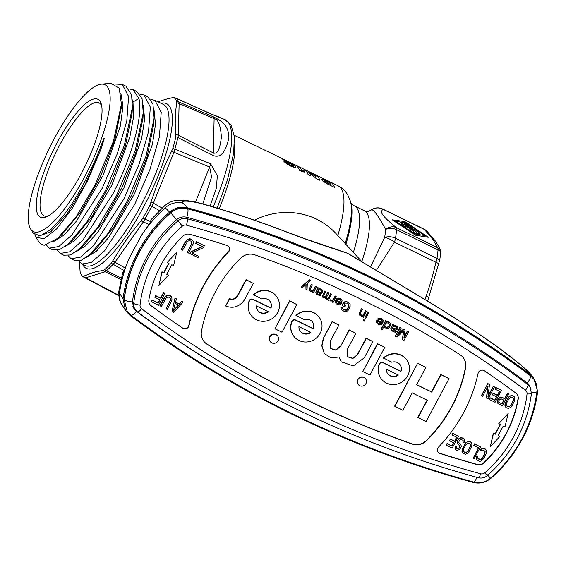 <?xml version="1.0" encoding="UTF-8"?>
<svg xmlns="http://www.w3.org/2000/svg" width="566" height="566" viewBox="0 0 566 566"><rect width="100%" height="100%" fill="white"/><g stroke="black" fill="none" stroke-linecap="round" stroke-linejoin="round"><path stroke-width="0.85" d="M427.613 301.147L439.69 260.197A95.046 25.788 -64 0 0 440.723 251.7L440.631 249.939L435.728 241.47L427.167 231.437L424.373 229.435L433.018 239.538L437.688 247.731A10.924 2.964 116 0 1 438.027 249.882A95.597 25.944 116 0 1 436.987 258.429A10.924 2.964 116 0 1 435.905 262.398C433.061 274.708 429.813 285.929 426.148 296.06L424.882 299.513M440.723 251.7A10.924 8.688 -175.8 0 0 438.027 249.882L396.547 229.69A10.924 2.964 -64 0 0 396.207 227.539C381.909 215.667 379.729 212.575 382.892 209.243A10.924 2.964 -64 0 0 382.559 208.96A10.924 10.924 0 0 0 373.355 208.79L368.282 211.564M438.961 263.706L394.424 242.206A10.924 2.964 -64 0 0 395.507 238.236A95.597 25.944 -64 0 0 396.547 229.69A10.924 8.688 4.2 0 0 385.63 229.393C378.173 215.582 373.447 209.095 371.459 209.922A10.924 10.818 16.2 0 1 382.892 209.243L424.373 229.435A10.924 2.964 116 0 0 424.04 229.152L382.559 208.96M370.546 266.919L384.647 237.451A10.924 4.514 34.7 0 1 394.424 242.206L376.348 270.406M406.147 222.311L404.655 221.582L392.231 219.799L415.529 235.201L428.292 237.295L406.147 222.311L405.801 222.947M439.69 260.197A10.924 7.797 -170.7 0 0 436.987 258.429L395.507 238.236A10.924 7.797 9.3 0 0 384.647 237.451A90.136 24.458 -64 0 0 385.63 229.393A10.924 9.36 -48.5 0 1 396.207 227.539L437.688 247.731L440.631 249.939M424.111 236.63L424.698 235.548L414.574 233.892L414.206 234.579M424.698 235.548L407.103 223.62L405.61 222.891L395.584 221.221L414.574 233.892M404.577 227.093L404.98 226.35L406.133 226.725L414.637 230.864L417.036 232.902L419.901 234.366L417.333 230.786L414.468 229.322L415.203 230.433L414.05 230.058L405.546 225.919L405.298 226.379M404.98 226.35L405.716 227.461L402.851 225.997L400.282 222.417L403.148 223.881L405.546 225.919M410.661 231.36L410.937 230.843L409.02 230.228L410.76 231.402L415.486 233.708L416.64 234.076L414.899 232.902L414.68 233.312M410.937 230.843L409.43 228.692L412.289 230.157L414.899 232.902M411.135 226.471L403.544 222.707L408.808 225.82L404.52 224.044L409.784 227.157L405.504 225.388L407.237 226.57L413.116 229.244L411.135 226.471L410.286 228.056M321.608 179.097L321.693 179.472A92.866 25.201 116 0 1 321.778 179.627C322.719 180.986 324.919 182.592 328.386 184.438L334.534 187.431A92.866 25.201 116 0 0 330.565 182.167L330.12 183.002A92.866 25.201 116 0 1 331.259 184.976L330.891 185.655M321.693 179.472C321.339 178.601 322.839 178.983 326.186 180.625L329.497 182.238L329.306 182.599M330.565 182.167L327.728 180.787A92.866 25.201 116 0 1 329.497 182.238M316.104 176.861A92.866 25.201 116 0 0 313.069 173.656L315.906 175.036A92.866 25.201 116 0 1 319.882 180.299L316.097 178.46L308.123 171.533A92.866 25.201 116 0 1 310.897 175.927L308.06 174.547A92.866 25.201 116 0 0 304.091 169.284L308.265 171.314L316.104 176.861L315.559 177.865M301.749 170.288L304.062 170.741A92.866 25.201 116 0 1 304.784 172.085L302.385 171.781L299.548 170.401A92.866 25.201 116 0 0 295.579 165.138L298.416 166.524A92.866 25.201 116 0 1 301.749 170.288L301.246 171.229M292.898 165.505A92.866 25.201 116 0 0 292.502 164.876L285.78 161.536L282.264 158.912L294.242 164.918A92.866 25.201 116 0 1 295.735 166.892C296.004 167.946 294.362 167.699 290.804 166.142L290.57 166.022C286.962 164.098 284.663 162.428 283.679 161.02L290.365 165.067C292.205 165.895 293.046 166.043 292.898 165.505L292.346 166.821M295.388 167.522L295.735 166.892L295.799 167.317M101.661 105.708A62.819 17.044 -64 0 0 99.05 102.863A62.819 17.044 -64 0 0 60.307 143.891A62.819 17.044 116 0 0 44.056 215.83A62.819 17.044 116 0 0 47.905 216.134M57.456 142.073A65.55 17.787 -64 0 0 46.171 216.941A65.55 17.787 -64 0 0 80.917 174.314A65.55 17.787 -64 0 0 101.229 103.84A65.55 17.787 -64 0 0 57.456 142.073M101.215 84.164A81.667 22.159 -64 0 1 83.803 178.283A81.667 22.159 116 0 1 30.677 229.067A81.667 22.159 116 0 1 54.569 138.104A81.667 22.159 -64 0 1 101.215 84.164L110.823 83.266L119.242 88.162L121.407 104.222L113.469 141.175L95.13 184.863L76.141 216.792L57.746 238.321L44.396 245.198L41.941 244.569M30.677 229.067L33.33 233.192L40.144 235.895L50.714 229.669L63.031 216.162C70.821 206.052 78.448 193.834 85.905 179.5C100.762 149.495 100.168 147.04 102.326 142.505L104.066 138.146C104.031 138.741 105.545 135.408 100.486 150.358L85.211 184.311L67.404 213.375L50.763 231.827L38.771 236.064M63.031 216.162L50.912 229.492M121.407 104.222L121.188 108.318L114.728 140.078L100.019 177.554L80.818 211.79L61.97 234.621L57.746 238.314M115.4 84.044L122.32 84.419L125.893 86.159L131.602 94.918L132.387 107.498L124.287 145.582L105.679 190.19L86.633 222.374L68.337 243.854L59.508 249.67L52.907 249.91L49.334 248.17M60.201 253.462L63.774 255.202L70.375 254.969L79.198 249.16L97.501 227.681L116.554 195.482L135.168 150.86L143.262 112.768L142.066 98.682L136.767 91.451L133.194 89.711L138.903 98.47C143.368 115.521 131.652 157.511 112.981 193.742L82.848 240.168L69.696 251.799L60.201 253.462L57.201 250.349M71.075 258.754L74.648 260.494L81.242 260.261L90.065 254.459L108.368 232.98L127.428 200.774L146.042 156.145L154.136 118.053L152.94 103.967L147.641 96.744L144.068 95.003L150.344 107.073L148.533 131.588L139.087 164.19L123.855 199.034L93.723 245.46L80.563 257.098L71.075 258.754L68.076 255.641M132.083 113.186L125.312 146.297L110.858 182.917L92.131 216.431L73.63 239.213L69.236 243.062M142.957 118.464L136.187 151.596L121.725 188.216L102.991 221.738L84.49 244.512L80.054 248.403M153.832 123.742L147.061 156.895L132.6 193.522L113.858 227.037L95.357 249.818L90.85 253.766M132.338 99.842L133.003 102.121L133.548 116.957L129.812 137.234L111.707 185.471L86.449 227.574L74.479 240.769L64.701 246.748M143.205 105.135L144.648 119.051L141.55 139.031L123.798 188.202L97.996 231.989L85.643 245.807L75.575 252.04M154.079 110.434L155.516 124.343L152.424 144.33L134.673 193.494L108.863 237.281L96.517 251.099L86.449 257.332M120.841 93.065L122.971 106.224L120.367 125.963L102.899 175.807L76.658 220.86L64.029 235.102L53.756 241.47M100.486 150.358L87.716 180.554L72.243 208.267L56.763 228.791L43.872 238.902L35.771 236.984L38.813 241.717A89.591 24.31 -64 0 0 41.849 244.526A89.591 24.31 -64 0 0 44.396 245.198M34.745 234.812L35.771 236.984M122.32 84.419L128.602 96.489L126.784 121.004L117.339 153.598L102.106 188.45L71.974 234.869L58.822 246.507L49.327 248.17L46.313 245.021M129.076 88.904L133.194 89.711M150.818 99.496L154.942 100.302L161.218 112.365L159.407 136.88L149.962 169.482L134.729 204.326L104.597 250.752L91.437 262.391L81.95 264.046L78.95 260.933M139.944 94.197L144.068 95.003M150.301 221.455L144.875 219.127A10.924 2.257 -150.6 0 1 142.986 218.143L130.725 233.694L121.478 246.847L111.318 263.176A100.592 27.295 -64 0 1 104.597 269.685L103.146 270.442L95.796 271.737L82.82 276.441A100.592 27.295 -64 0 1 80.195 272.826L79.403 261.711M83.669 276.477A10.924 10.188 72.8 0 0 85.678 277.807A10.924 3.509 117.9 0 1 84.716 277.708A10.924 10.924 0 0 1 82.834 276.449L82.82 276.441M142.986 218.143A100.592 27.295 -64 0 0 146.474 211.797A100.592 27.295 -64 0 0 149.863 205.316A10.924 0.736 27.1 0 0 151.766 206.265L159.463 210.602M157.942 101.76L165.449 99.383L173.026 97.508L174.116 97.663A100.592 27.295 -64 0 1 176.741 101.279L175.488 113.207L175.234 123.565L175.87 136.76A100.592 27.295 -64 0 1 172.871 148.384L163.765 167.982L157.023 184.679L149.863 205.316M173.026 97.508L174.116 97.663A10.924 10.492 -49.5 0 1 176.09 98.307L211.804 114.339L224.9 119.568L231.077 125.185L234.359 136.583L233.659 153.23L227.539 179.691L217.174 208.125M89.414 273.718L95.796 271.737M103.146 270.442A10.924 10.188 72.8 0 0 105.156 271.772A10.924 2.321 116.1 0 0 106.373 270.817A100.882 27.373 -64 0 0 113.115 264.287L124.152 270.583M111.318 263.176A10.924 7.938 43.3 0 0 113.115 264.287A10.924 3.113 119.5 0 0 114.99 262.235L143.311 221.964A10.924 5.37 35.1 0 1 141.189 220.747M121.478 246.847L130.725 233.694M151.136 202.196A10.924 2.597 22 0 1 153.372 203.201A10.924 2.632 119 0 1 151.766 206.265A100.882 27.373 -64 0 1 148.37 212.766A100.882 27.373 -64 0 1 144.875 219.127A10.924 2.49 113.5 0 1 143.311 221.964L148.865 224.384M157.023 184.679L163.765 167.982M171.71 151.285A10.924 2.597 22 0 1 173.946 152.282A10.924 2.936 112.3 0 0 174.837 149.176A100.882 27.373 -64 0 0 177.851 137.517L212.759 155.332C220.273 158.6 225.65 152.714 228.89 137.672C228.728 123.508 218.851 119.801 213.7 116.95L178.722 101.937A10.924 3.396 113.3 0 1 179.125 103.543A10.924 9.042 1.4 0 0 176.833 102.736M175.87 136.76A10.924 6.898 12.7 0 1 177.851 137.517A10.924 2.342 116.8 0 0 178.347 135.274L179.125 103.543L214.132 118.627A10.924 3.368 -66.6 0 0 213.7 116.95M175.234 123.565L175.488 113.207M211.804 114.339A10.924 2.441 114.2 0 0 211.606 114.191L175.927 98.201A10.924 2.413 114.1 0 1 176.09 98.307A100.882 27.373 -64 0 1 178.722 101.937A10.924 10.273 -25 0 0 176.741 101.279M210.036 205.996L216.382 188.379L217.323 175.679L210.587 163.723L174.837 149.176A10.924 5.667 16.1 0 0 172.871 148.384M121.301 278.076L106.373 270.817A10.924 8.858 48.9 0 1 104.597 269.685M118.775 295.572A10.924 3.474 117.8 0 1 118.315 295.445L118.789 295.693M202.826 203.923L211.599 176.96L209.646 167.02A10.924 2.922 -67.5 0 0 210.587 163.723M176.054 134.467A10.924 9.042 1.4 0 1 178.347 135.274L213.29 152.912A10.924 2.37 116.7 0 1 212.759 155.332M213.29 152.912C217.309 154.511 220.004 149.247 221.377 137.128C220.613 125.369 218.2 119.2 214.132 118.627L213.29 152.912M330.112 182.988L326.801 181.382C325.117 180.575 324.36 180.405 324.523 180.858A92.866 25.201 116 0 1 324.615 181.007L331.259 184.976M324.488 180.66L324.035 181.778M315.906 175.036L315.46 175.863M308.123 171.533L307.366 172.941M304.062 170.741L303.44 171.901M298.416 166.524L297.971 167.352M286.516 162.4L286.049 163.263M291.405 163.539C288.398 161.678 286.346 160.68 285.264 160.546C288.207 162.534 290.252 163.532 291.405 163.539L291.129 164.345M284.882 160.97L285.264 160.546M296.839 304.558L289.551 300.836L274.913 328.761L282.01 332.214L296.839 304.558L289.742 301.105L274.913 328.761M426.502 440.744A13.655 13.011 -36 0 1 412.168 444.105A1069.599 1018.913 -36 0 1 207.022 344.234A13.655 13.011 144 0 1 203.64 341.057A13.655 13.011 144 0 1 201.475 331.195A136.569 130.095 -36 0 1 240.592 258.238A13.655 13.011 -36 0 1 254.933 254.877A1069.599 1018.913 -36 0 1 460.08 354.748A13.655 13.011 144 0 1 463.455 357.924A13.655 13.011 144 0 1 465.62 367.787A136.569 130.095 -36 0 1 426.502 440.744L426.311 440.475A136.569 130.095 144 0 0 465.429 367.518A13.655 13.011 144 0 0 463.356 357.79M426.311 440.475A13.655 13.011 -36 0 1 411.97 443.836A1069.599 1018.913 144 0 1 206.823 343.965A13.655 13.011 144 0 1 203.541 340.923M427.068 400.127L417.814 417.397L426.042 421.578L449.057 378.661L440.822 374.48L431.49 391.884L416.633 384.654M431.49 391.884L416.562 384.788L425.894 367.384L417.658 363.202L394.651 406.119L402.879 410.3L412.211 392.896L427.337 400.261L418.005 417.666M384.767 347.361L377.48 343.64L362.841 371.572L369.938 375.017L384.767 347.361L377.671 343.909L362.841 371.572M347.283 356.615L352.767 358.214L357.634 354.599L352.88 358.504L347.382 356.757L347.234 349.54L355.929 333.324L349.307 330.105L340.619 346.314L335.85 350.22L330.353 348.458L330.219 341.256L338.907 325.04L332.292 321.821L323.596 338.029L321.969 345.989L324.382 353.524L330.94 357.896L339.069 356.99L341.199 361.801L353.29 365.919L364.249 357.825L372.944 341.609L366.329 338.39L357.634 354.599M355.929 333.324L349.116 329.837L340.619 346.314M330.254 348.316L335.737 349.93L340.421 346.045M338.907 325.04L332.093 321.552L323.596 338.029M324.283 353.382L321.771 345.72L323.405 337.76M341.107 361.667L338.97 357.019M372.944 341.609L366.131 338.121L357.436 354.33M225.714 306.015L229.35 298.593C232.591 299.775 235.258 298.869 237.366 295.877L237.557 296.145C235.456 299.138 232.782 300.044 229.548 298.862L225.714 306.015C233.369 308.845 239.68 306.708 244.654 299.598L253.342 283.382L246.252 279.929L237.557 296.145M253.342 283.382L246.061 279.661L237.366 295.877M277.637 335.971A4.641 4.422 144 0 0 270.385 335.723A4.641 4.422 144 0 0 270.138 341.432M365.565 378.774A4.641 4.422 144 0 0 358.313 378.527A4.641 4.422 144 0 0 358.066 384.236M399.978 364.61A7.648 7.287 144 0 1 400.763 371.211L382.956 362.544A2.731 2.604 144 0 0 379.17 364.087A15.841 15.091 144 0 0 380.89 378.3A15.841 15.091 144 0 0 380.989 378.435M406.607 359.792A15.841 15.091 144 0 0 406.508 359.658A15.841 15.091 144 0 0 383.387 357.945L391.821 362.226A7.648 7.287 -36 0 1 400.077 364.745A7.648 7.287 -36 0 1 400.954 371.48L383.147 362.813A2.731 2.604 144 0 0 379.369 364.355A15.841 15.091 144 0 0 381.088 378.569A15.841 15.091 144 0 0 402.773 381.449A15.841 15.091 144 0 0 406.706 359.926A15.841 15.091 144 0 0 383.585 358.214M312.524 322.04A7.648 7.287 144 0 1 313.309 328.641L295.502 319.967A2.731 2.604 144 0 0 291.716 321.509A15.841 15.091 144 0 0 293.436 335.723A15.841 15.091 144 0 0 293.535 335.857M319.153 317.215A15.841 15.091 144 0 0 319.054 317.08A15.841 15.091 144 0 0 295.933 315.368L304.366 319.649A7.648 7.287 -36 0 1 312.623 322.174A7.648 7.287 -36 0 1 313.5 328.903L295.693 320.236A2.731 2.604 144 0 0 291.915 321.778A15.841 15.091 144 0 0 293.634 335.992A15.841 15.091 144 0 0 315.319 338.871A15.841 15.091 144 0 0 319.252 317.349A15.841 15.091 144 0 0 296.131 315.637M269.975 301.324A7.648 7.287 144 0 1 270.76 307.925L252.952 299.258A2.731 2.604 144 0 0 249.167 300.794A15.841 15.091 144 0 0 250.887 315.014A15.841 15.091 144 0 0 250.986 315.142M276.604 296.506A15.841 15.091 144 0 0 276.505 296.372A15.841 15.091 144 0 0 253.384 294.66L261.817 298.933A7.648 7.287 -36 0 1 270.081 301.459A7.648 7.287 -36 0 1 270.958 308.194L253.151 299.527A2.731 2.604 144 0 0 249.365 301.062A15.841 15.091 144 0 0 251.085 315.283A15.841 15.091 144 0 0 272.777 318.163A15.841 15.091 144 0 0 276.703 296.641A15.841 15.091 144 0 0 253.582 294.928M401.117 328.266L399.858 327.473L395.252 336.062L397.042 337.103L403.82 330.728L402.362 339.692L403.961 340.47L408.56 331.888L407.499 331.372L403.876 338.128L405.015 330.162L403.6 329.469L397.495 335.022L401.117 328.266L400.056 327.742L395.45 336.331M403.537 330.997L402.362 339.692M408.56 331.888L407.301 331.103L403.997 337.265M405.015 330.162L403.402 329.2L397.962 334.152M393.851 324.721L392.769 324.021L390.773 328.577L391.347 330.643L395.167 332.277L396.285 331.435L392.698 330.615L391.835 329.73L392.146 328.733L395.259 330.013L396.709 329.801L397.749 328.697L397.474 326.716L394.813 325.422L393.71 325.811L393.851 324.721L392.96 324.29L390.965 328.846L391.347 330.643M396.285 331.435L395.202 330.735L393.568 330.862L391.898 329.822M397.474 326.716L395.606 325.408L393.802 325.33M386.755 321.269L385.672 320.575L381.074 329.157L382.156 329.858L384.208 326.023L384.604 327.367L386.281 328.407L388.644 328.181L389.585 327.254L390.582 324.976L390.031 323.094L387.547 321.884L386.168 322.365L386.755 321.269L385.87 320.844L381.265 329.426M384.038 326.341L384.604 327.367M390.031 323.094L388.156 321.778L386.493 321.771M382.835 319.825L381.243 318.417L379.001 318.014L377.607 318.948L378.689 319.649L379.885 319.075L381.222 319.5L382.135 320.922L381.802 322.372L377.02 320.045L376.623 320.773L376.553 322.578L377.338 323.83L380.097 324.941L381.378 324.636L382.885 323.073L383.175 320.448L381.442 318.686L380.097 318.262L378.371 318.573L377.798 319.217M368.855 312.552L367.773 311.859L364.829 317.972L365.721 318.403L368.855 312.552L367.964 312.128L364.829 317.972M364.737 320.229L363.655 319.528L363.365 320.71L364.249 321.141L364.737 320.229L363.853 319.797L363.365 320.71M362.601 316.083L362.332 316.578L363.414 317.278L366.351 311.166L365.466 310.734L363.216 314.937L361.936 315.234L360.521 314.547M361.129 315.071L360.294 313.918L362.275 309.178L361.391 308.746L359.099 313.854L360.224 315.722L361.738 316.231L363.018 315.934L362.53 316.847M349.611 303.418L347.029 301.756L345.14 301.529L343.47 302.562L341.998 305.3L344.857 306.864L345.444 305.767L343.845 304.989L345.104 303.065L346.64 303.121L348.847 304.43L349.024 306.588L347.559 309.326L346.342 310.345L343.208 309.517L342.26 308.364L342.38 307.727L341.312 307.211L341.001 308.208L341.836 309.998L344.22 311.385L346.109 311.618L347.956 310.67L350.092 307.105L350.121 304.126L347.227 302.025L345.338 301.798L343.668 302.824L342.197 305.569M345.444 305.767L343.923 304.855M348.748 304.345L348.833 306.319L346.795 309.701L344.609 310.019L342.501 308.803M342.38 307.727L341.121 306.942L340.81 307.939L341.836 309.998M341.708 299.803L340.116 298.395L337.874 297.992L336.48 298.926L337.562 299.626L338.758 299.053L340.095 299.478L341.008 300.9L340.675 302.35L335.893 300.022L335.497 300.751L335.426 302.555L336.211 303.808L338.97 304.918L340.244 304.621L341.758 303.051L342.048 300.426L340.308 298.664L338.97 298.24L337.244 298.551L336.671 299.195M336.232 296.676L335.15 295.976L333.19 299.626L332.27 300.1L330.204 299.782L329.907 300.971L332.801 300.992L332.214 302.088L333.098 302.52L336.232 296.676L335.348 296.244L333.388 299.895L332.468 300.369L330.395 300.051L329.907 300.971M332.384 301.14L332.214 302.088M327.481 299.442L328.492 300.277L331.428 294.164L330.544 293.733L328.096 298.296L326.561 298.24M326.915 298.416L326.44 297.433L328.789 293.054L327.707 292.353L325.358 296.733L323.724 296.86M324.254 297.122L323.603 296.053L325.754 291.405L324.87 290.974L322.387 296.442L323.172 297.688L325.337 297.822L326.009 299.067L327.898 299.294L327.608 299.846M325.231 297.858L325.577 298.629M318.863 288.221L317.781 287.521L315.786 292.077L316.359 294.136L320.179 295.77L321.297 294.928L317.717 294.108L316.847 293.223L317.158 292.226L320.271 293.513L321.729 293.301L322.769 292.19L322.486 290.216L319.825 288.922L318.729 289.304L318.863 288.221L317.972 287.79L315.977 292.346L316.359 294.136M321.297 294.928L320.215 294.235L318.58 294.355L316.91 293.315M322.486 290.216L320.618 288.901L318.814 288.823M312.609 291.745L312.34 292.24L313.423 292.94L316.359 286.828L315.474 286.396L313.224 290.599L311.944 290.896L310.529 290.209M311.137 290.733L310.302 289.58L312.283 284.847L311.399 284.415L309.107 289.516L310.232 291.391L311.746 291.893L313.026 291.596L312.538 292.509M310.677 280.552L309.418 279.767L301.176 286.806L302.435 287.592L306.086 284.535L305.98 289.318L307.041 289.834L307.303 283.509L310.677 280.552L309.616 280.036L301.367 287.075M305.881 284.705L305.98 289.318M182.705 328.216A4.096 3.905 -36 0 0 189.037 325.563A150.223 143.106 144 0 1 228.515 251.934A4.096 3.905 -36 0 0 227.058 245.488A1069.599 1018.913 144 0 0 189.751 234.296A6.827 6.502 -36 0 0 183.08 236.029A113.624 108.24 144 0 0 148.886 299.796A6.827 6.502 -36 0 0 151.327 305.965A1069.599 1018.913 144 0 0 182.705 328.216L182.507 327.947A4.096 3.905 -36 0 0 188.839 325.294A150.223 143.106 -36 0 1 228.324 251.665A4.096 3.905 -36 0 0 228.862 246.726M484.015 462.946A6.827 6.502 144 0 1 477.343 464.679A1069.599 1018.913 -36 0 1 440.037 453.493A4.096 3.905 144 0 1 438.579 447.048A150.223 143.106 -36 0 0 478.065 373.411A4.096 3.905 144 0 1 484.397 370.765A1069.599 1018.913 -36 0 1 515.775 393.009A6.827 6.502 144 0 1 518.208 399.179A113.624 108.24 -36 0 1 484.015 462.946L483.824 462.677A113.624 108.24 -36 0 0 518.017 398.91A6.827 6.502 144 0 0 517.006 394.219M531.113 389.182L528.75 384.371L527.279 383.019A1084.343 1032.964 144 0 0 186.794 217.266C183.037 216.361 179.62 217.174 176.55 219.7A128.376 122.291 144 0 0 132.465 301.919L133.852 308.463L136.399 311.258A1084.343 1032.964 144 0 0 229.895 373.277M127.3 311.583L130.873 315.205A7.103 2.073 126.8 0 0 136.399 311.258L135.861 310.38M254.424 220.181A70.623 67.276 -36 0 1 316.691 219.247A70.623 67.276 144 0 1 336.07 233.645L361.957 261.761M333.714 248.538L347.545 253.285L423.241 298.579A10.924 2.144 -59.3 0 0 423.099 298.452L352.689 256.242L347.545 253.285L340.612 250.788M150.365 222.353L150.995 219.735L151.157 221.299L141.295 235.633C148.08 225.346 156.06 216.056 165.244 207.764A19.117 18.225 -43.8 0 1 183.165 203.222C178.962 200.109 190.593 200.399 205.543 204.814C232.902 212.71 259.829 221.752 286.318 231.926C304.027 238.739 324.438 245.856 347.545 253.285L355.519 257.926M205.543 204.821A10.924 3.587 106.1 0 0 205.048 204.545C196.742 202.161 189.532 200.739 183.419 200.293L177.519 200.322C174.427 200.923 171.661 200.322 164.741 205.635L165.244 207.764L169.595 212.109A136.569 130.095 -36 0 0 123.041 298.933L119.532 293.018A19.117 18.02 148.7 0 0 121.853 304.508A19.117 18.02 148.7 0 0 121.86 304.515C119.674 302.046 118.676 297.596 118.86 291.172L119.532 293.018C121.166 281.132 124.364 269.572 129.126 258.322L141.295 235.633M129.126 258.322L123.098 273.633L122.794 272.331L118.86 291.172M123.041 298.933L125.468 310.444L129.911 315.326A1092.26 1040.499 -36 0 0 473.183 482.437C479.777 484.029 485.762 482.593 491.147 478.136A136.569 130.095 144 0 0 537.7 391.311L533.405 377.281L530.83 374.918A1092.26 1040.499 144 0 0 187.558 207.807C180.964 206.222 174.979 207.651 169.595 212.109M533.738 379.071L530.193 375.449A1091.453 1039.728 144 0 0 187.488 208.606C181.29 207.114 175.651 208.451 170.585 212.632A135.472 129.055 144 0 0 124.06 299.393L127.201 311.442M423.099 298.452C448.548 313.564 473.296 329.688 497.351 346.831L520.38 364.582L529.571 372.98A19.117 18.374 138.3 0 0 529.564 372.973A19.117 18.374 138.3 0 0 526.988 370.603L530.83 374.918M497.351 346.831A10.924 2.25 125.5 0 1 497.45 346.93C510.348 356.056 526.09 369.089 526.988 370.603M497.45 346.93C473.417 329.794 448.675 313.684 423.241 298.579M286.318 231.926L285.894 231.664C259.405 221.49 232.456 212.448 205.048 204.545M132.876 306.326A9.834 9.367 144 0 0 132.939 306.418L135.387 309.779A9.834 9.367 144 0 0 137.262 311.675A5.462 1.592 -53.2 0 0 137.368 311.781A5.462 1.592 -53.2 0 0 141.613 308.753A1077.791 1026.724 144 0 0 480.668 473.813A4.372 4.16 -36 0 0 484.744 472.851A121.817 116.044 144 0 0 527.052 393.936A4.372 4.16 144 0 0 525.481 390.229A1077.791 1026.724 144 0 0 186.433 225.169A4.372 4.16 -36 0 0 182.351 226.131A121.817 116.044 144 0 0 140.043 305.039A4.372 4.16 144 0 0 141.613 308.753M151.327 305.965L151.129 305.697A1069.599 1018.913 144 0 0 182.507 327.947M151.129 305.697A6.827 6.502 -36 0 1 149.891 304.487M168.725 263.24L163.687 272.635L161.94 271.786L158.905 285.519L168.463 275.14L166.715 274.284L171.831 264.747L173.578 265.603L176.804 252.139L167.246 262.518L168.993 263.367L163.878 272.904L162.131 272.055L158.905 285.519M168.463 275.14L166.793 274.149M176.804 252.139L167.246 262.518M179.302 303.921L175.559 302.272L176.401 298.841L175.021 297.999L171.979 311.725L173.557 312.489L183.101 302.103L181.721 301.261L179.302 303.921L175.594 302.117M171.342 296.697L170.295 295.7L168.385 295.091L165.994 295.841L164.182 297.836L159.966 305.704L161.345 306.546L166.298 297.766L167.968 296.973L169.673 297.49L170.331 298.126L170.635 299.874L166.071 308.845L167.253 309.425L171.951 300.199L171.859 297.589L170.493 295.968L167.522 295.48L165.251 296.938L160.157 305.973M170.182 297.985L170.09 300.716L166.071 308.845M164.975 293.28L163.602 292.438L160.61 298.02L155.487 295.523L154.865 297.313L159.987 299.81L158.218 303.107L152.311 300.228L151.497 301.749L158.586 305.201L164.975 293.28L163.793 292.707L160.801 298.289L155.678 295.792L154.865 297.313M159.718 299.676L158.02 302.838L152.113 299.959L151.497 301.749M202.012 246.486L190.876 251.764L189.921 253.54L197.994 257.643L198.68 256.377L191.782 253.016L203.3 247.752L204.39 245.722L196.508 241.887L195.695 243.408L202.395 246.67L191.067 252.033L190.119 253.809M198.68 256.377L191.966 252.931M204.39 245.722L196.317 241.618L195.695 243.408M192.631 240.317L191.584 239.312L189.681 238.703L187.289 239.46L185.471 241.456L181.254 249.316L182.634 250.165L187.587 241.378L189.256 240.592L190.968 241.109L191.938 242.538L191.924 243.493L187.36 252.464L188.542 253.037L193.239 243.812L193.148 241.208L191.782 239.581L188.818 239.1L186.547 240.55L181.453 249.585M191.471 241.604L191.379 244.335L187.36 252.464M175.021 297.999L171.979 311.725M176.401 298.841L175.219 298.268M181.721 301.261L179.5 304.19M183.101 302.103L181.919 301.529M173.309 311.095L175.212 303.383L178.757 305.109L173.309 311.095M178.453 304.961L173.472 310.43M477.343 464.679L477.152 464.41A6.827 6.502 144 0 0 483.824 462.677M477.152 464.41A1069.599 1018.913 -36 0 1 439.846 453.225A4.096 3.905 144 0 1 438.034 451.986M498.179 435.473L499.849 436.464L490.29 446.843L493.517 433.379L495.264 434.228L500.379 424.691L498.632 423.842L508.19 413.463L504.964 426.927L503.216 426.078L498.101 435.615L499.849 436.464M498.632 423.842L508.19 413.463M490.29 446.843L493.326 433.11L495.073 433.959L500.111 424.564M514.494 397.007L513.638 396.094L511.416 395.337L508.459 397.091L505.056 403.438L504.929 405.935L506.16 407.662L508.374 408.419L510.468 407.52L512.173 405.475L514.735 400.325L514.862 397.827L513.829 396.363L511.614 395.606L509.52 396.504L507.815 398.556L505.254 403.707L505.495 407.018M508.714 393.872L507.553 393.137L504.695 398.464L500.882 396.922L498.809 398.153L497.698 399.851L497.387 401.938L497.811 403.282L502.318 405.794L508.714 393.872L507.752 393.405L504.893 398.733L501.08 397.19L499.007 398.422L497.641 400.961L497.811 403.282M499.46 391.29L497.358 395.21L493.198 393.186L492.385 394.707L496.743 396.999L494.974 400.296L490.17 397.962L489.357 399.483L495.116 402.285L501.511 390.363L495.745 387.561L494.932 389.083L499.736 391.417L497.556 395.478L493.396 393.455L492.576 394.976M496.474 396.872L494.776 400.028L489.972 397.693L489.357 399.483M501.511 390.363L495.554 387.293L494.932 389.083M487.779 386.606L486.442 397.891L488.076 398.86L494.465 386.939L493.311 386.203L488.034 396.037M493.311 386.203L487.927 396.872L489.505 384.519L487.871 383.55L481.475 395.471L482.635 396.207L488.076 386.062L486.633 398.16M484.963 451.187L484.68 453.868L481.935 458.609L480.456 459.486L477.909 458.354M477.966 456.847L476.813 456.111L476.296 457.462L476.756 459.606L479.055 461.219L480.909 461.156L483.796 458.403L486.357 453.253L486.484 450.755L485.451 449.298L483.074 448.456L480.98 449.354L480.138 450.55L481.1 451.017L481.666 450.331L483.194 450.119L485.14 451.385L484.871 454.137L482.133 458.877L480.647 459.755L478.433 458.998L477.718 457.689L477.966 456.847L477.011 456.38L476.487 457.731L476.954 459.875M486.116 449.942L485.253 449.029L482.876 448.187L480.782 449.086L480.138 450.55M480.492 446.878L474.534 443.808L473.714 445.329L478.716 447.932L473.134 458.333L474.096 458.8L480.492 446.878L474.725 444.077L473.912 445.598M478.44 447.805L473.134 458.333M471.549 442.853L470.693 441.94L468.471 441.176L465.514 442.937L462.111 449.277L461.983 451.774L463.214 453.507L465.429 454.265L467.523 453.366L469.228 451.314L471.789 446.164L471.917 443.666L470.884 442.209L468.669 441.445L466.575 442.343L464.87 444.395L462.309 449.546L462.549 452.864M457.434 448.597L456.67 448.399L456.387 446.666L455.234 445.93L455.149 449.086L456.812 450.387L459.684 449.546L461.318 446.503L460.851 444.36L458.885 442.761L459.175 440.341L460.653 439.464L462.705 440.143L463.214 440.709L463.038 442.541L464 443.008L464.58 440.419L464.191 439.266L462.245 437.999L460.399 438.056L458.347 439.619L457.668 440.886L457.54 443.383L459.889 446.277L458.8 448.307L457.434 448.597L456.479 448.138M460.851 444.36L458.863 442.69M463.023 440.497L463.038 442.541M464.191 439.266L462.047 437.73L460.2 437.787L459.019 438.494L457.47 440.617L457.342 443.114L457.908 444.204M456.514 437.129L454.611 441.317L450.451 439.294L449.63 440.815L453.798 442.838L452.029 446.142L447.225 443.801L446.411 445.322L452.17 448.13L458.566 436.209L452.8 433.4L451.986 434.921L456.79 437.263L454.611 441.317M449.63 440.815L450.253 439.025L454.413 441.048M453.529 442.711L452.029 446.142M446.411 445.322L447.027 443.532L451.831 445.874M451.986 434.921L452.609 433.132L458.566 436.209M508.254 406.763L506.471 405.574L506.733 402.822L508.777 399.023L510.207 397.481L511.735 397.261L513.015 397.884L513.638 400.112L511.218 405.008L509.032 406.82L506.973 406.14M506.782 405.872L506.45 405.504M513.348 398.252L513.058 400.933L511.02 404.74L509.591 406.282L508.063 406.494M501.037 398.775L504.08 400.254L502.035 404.06L498.653 402.086L499.262 399.829L501.037 398.775M503.811 400.12L501.844 403.791L498.809 402.313M494.465 386.939L493.51 386.472M487.871 383.55L481.673 395.74M489.505 384.519L488.062 383.819M465.309 452.609L463.526 451.42L463.787 448.668L465.832 444.862L467.261 443.32L468.79 443.107L470.07 443.73L470.693 445.951L468.273 450.847L466.087 452.666L464.028 451.979M463.837 451.71L463.504 451.343M470.396 444.098L470.113 446.772L468.075 450.578L466.646 452.121L465.118 452.34M456.387 446.666L455.425 446.199L455.347 449.354M458.05 448.576L457.625 448.866M458.8 448.307L458.241 448.845M459.366 447.621L458.998 448.576M459.642 447.112L459.564 447.89M459.889 446.277L459.84 447.381M459.684 445.534L460.087 446.546M459.535 445.315L459.875 445.803M449.057 378.661L441.02 374.749L431.688 392.153M417.658 363.202L394.842 406.388M425.894 367.384L417.857 363.471M276.158 334.782A4.641 4.422 144 0 0 270.23 341.567A4.641 4.422 144 0 0 277.39 341.68A4.641 4.422 144 0 0 276.158 334.782M364.087 377.586A4.641 4.422 144 0 0 358.158 384.371A4.641 4.422 144 0 0 365.318 384.484A4.641 4.422 144 0 0 364.087 377.586M398.344 375.017A7.648 7.287 -36 0 1 387.71 373.744A7.648 7.287 -36 0 1 386.38 369.195L398.344 375.017M387.618 373.61A7.648 7.287 144 0 0 398.004 374.855M310.883 332.44A7.648 7.287 -36 0 1 300.256 331.174A7.648 7.287 -36 0 1 298.926 326.624L310.883 332.44M300.157 331.032A7.648 7.287 144 0 0 310.55 332.277M268.341 311.732A7.648 7.287 -36 0 1 257.707 310.458A7.648 7.287 -36 0 1 256.377 305.909L268.341 311.732M257.615 310.324A7.648 7.287 144 0 0 268.001 311.569M392.535 328.004L393.122 326.907L394.325 326.334L396.469 326.922L396.985 327.629L396.766 328.45L395.747 329.101L392.535 328.004M396.469 326.922L396.766 327.813L395.549 328.832L392.613 327.863M384.703 325.11L385.679 323.278L387.059 322.797L388.573 323.306L389.521 324.46L388.8 326.639L387.675 327.481L385.708 326.978L384.703 325.11M389.09 323.752L389.189 325.273L388.127 326.837L386.578 327.226L385 326.264M376.553 322.578L377.338 323.83M376.411 321.587L376.744 322.846M376.623 320.773L376.609 321.856M377.02 320.045L376.822 321.042M381.802 322.372L377.211 320.314M382 322.004L382 322.641M382.114 321.375L382.192 322.273M382.135 320.922L382.312 321.644M381.894 320.115L382.333 321.191M381.838 320.031L382.092 320.384M381.335 323.469L380.133 324.035L378.873 323.886L377.572 322.556L377.706 321.474L381.427 323.285L380.96 323.745M380.762 323.476L379.489 323.78L377.798 322.974M365.466 310.734L363.407 315.205L361.327 315.34M366.549 311.434L365.664 311.003M359.254 314.392L359.792 315.283M359.099 313.854L359.452 314.661M359.212 313.217L359.297 314.123M359.53 312.22L359.41 313.486M361.391 308.746L359.721 312.489M362.473 309.446L361.582 309.015M335.426 302.555L336.211 303.808M335.284 301.565L335.617 302.824M335.497 300.751L335.482 301.834M335.893 300.022L335.695 301.02M340.675 302.35L336.084 300.291M340.874 301.982L340.874 302.619M340.987 301.353L341.065 302.251M341.008 300.9L341.185 301.621M340.767 300.093L341.199 301.169M340.711 300.008L340.965 300.362M340.201 303.447L339.006 304.013L337.746 303.864L336.445 302.534L336.579 301.452L340.3 303.263L339.833 303.723M339.635 303.454L338.355 303.758L336.671 302.952M330.544 293.733L328.287 298.565L327.113 298.685M331.626 294.433L330.735 294.002M322.387 296.442L322.74 297.249M322.521 295.353L322.578 296.711M324.87 290.974L322.712 295.622M325.952 291.674L325.068 291.242M324.983 297.016L324.905 297.376M325.358 296.733L325.181 297.284M327.707 292.353L325.549 297.001M328.789 293.054L327.905 292.622M317.547 291.497L318.142 290.4L319.337 289.834L321.481 290.415L321.997 291.129L321.778 291.943L320.759 292.601L317.547 291.497M321.481 290.415L321.785 291.313L320.561 292.332L317.625 291.356M315.474 286.396L313.415 290.867L311.335 291.002M316.557 287.096L315.672 286.665M309.269 290.054L309.8 290.945M309.107 289.516L309.46 290.323M309.227 288.879L309.305 289.785M309.538 287.882L309.418 289.148M311.399 284.415L309.729 288.151M312.482 285.115L311.59 284.684M435.728 241.47A10.924 10.407 143.9 0 0 433.018 239.538M428.908 297.631A10.924 3.905 -160.2 0 0 426.148 296.06M361.794 261.591A81.943 22.237 -64 0 0 364.228 210.694C366.733 211.557 368.325 211.811 369.004 211.458M373.355 208.79A10.924 10.011 -113.9 0 0 371.459 209.922A90.136 24.458 -64 0 0 368.374 211.557M404.655 221.582L404.089 222.636M424.599 235.562L424.033 236.616M413.081 233.164L412.819 233.652M395.825 221.554L395.563 222.042M417.333 230.786L416.555 232.237M405.008 226.435L404.633 227.122M403.148 223.881L402.369 225.332M403.834 224.822L403.084 226.209M414.05 230.058L413.831 230.468M410.173 230.595L409.968 230.978M412.289 230.157L411.447 231.742M413.76 232.173L413.463 232.725M409.423 225.374L408.829 226.478M406.65 225.763L406.445 226.145M409.013 226.909L408.793 227.327M405.673 224.419L405.468 224.801M408.036 225.572L407.817 225.983M404.697 223.075L404.492 223.457M350.835 202.614C350.913 203.3 352.094 204.397 354.387 205.897A81.943 22.237 116 0 1 353.368 252.436M345.189 243.55A88.147 23.921 -64 0 0 350.354 201.015L350.885 202.77A86.739 23.539 116 0 1 345.897 244.321M337.831 235.555A92.866 25.201 -64 0 0 338.065 185.804C342.43 188.061 345.706 191.195 347.899 195.199L350.354 201.015M219.176 208.727A92.866 25.201 -64 0 0 234.522 143.913M132.465 102.29L138.903 98.47M81.95 264.046L84.886 265.475A89.591 24.31 -64 0 0 140.135 206.965A89.591 24.31 -64 0 0 163.319 104.377L154.942 100.302M82.502 264.315A91.614 24.862 -64 0 0 142.781 208.571A91.614 24.862 -64 0 0 160.928 103.21M119.27 295.537L85.678 277.807L105.156 271.772L120.961 279.519M112.867 261.018A10.924 5.37 35.1 0 0 114.99 262.235L125.114 267.959M162.117 208.047L153.372 203.201L173.946 152.282L209.646 167.02L195.461 202.119M213.184 206.93A102.892 27.918 -64 0 0 224.9 119.568M326.186 180.625L325.988 181.007M327.947 183.363L327.587 184.035M324.615 181.007L324.155 181.863M290.125 164.947L289.771 165.619M290.365 165.067L289.997 165.739M294.242 164.918L293.082 167.09M484.744 472.851L487.34 475.638C512.506 453.288 527.222 425.823 531.502 393.236A5.462 1.245 -173.3 0 1 527.052 393.936M526.055 382.107L527.88 384.611A5.462 1.592 126.8 0 1 525.481 390.229M527.314 383.154L529.755 386.514A9.834 9.367 144 0 0 527.88 384.611A1083.253 1031.924 144 0 0 187.105 218.717A5.462 1.323 105.3 0 1 186.433 225.169M185.903 217.061L187.105 218.717A9.834 9.367 -36 0 0 177.936 220.881A127.279 121.251 144 0 0 133.725 303.326A5.462 1.245 6.7 0 0 140.043 305.039M187.558 207.807L183.165 203.222M531.566 392.387A7.103 1.613 7 0 0 536.985 391.474C537.261 386.139 536.214 382.05 533.837 379.206L533.639 378.937M533.83 379.199L530.392 375.718A1091.453 1039.728 144 0 0 187.686 208.875C181.481 207.382 175.849 208.72 170.776 212.901A135.472 129.055 144 0 0 124.258 299.662L127.102 311.307M527.279 383.019A7.103 2.073 -53.2 0 0 530.392 375.718L530.193 375.449M186.794 217.266A7.103 1.719 -74.7 0 0 187.686 208.875L187.488 208.606M176.55 219.7L170.585 212.632M132.465 301.919A7.103 1.613 -173 0 1 124.258 299.662L124.06 299.393M476.876 477.011A7.103 1.719 105.3 0 1 473.735 482.119C480.456 483.534 486.053 482.225 490.531 478.178C516.864 454.604 532.351 425.703 536.985 391.474M487.128 474.577L490.531 478.178M132.501 301.643L133.725 303.326A9.834 9.367 144 0 0 135.387 309.779L137.368 311.781C239.743 388.106 353.368 443.419 478.249 477.732A5.462 1.323 -74.7 0 0 480.668 473.813M176.875 219.424L182.351 226.131M427.167 231.43A10.924 10.924 0 0 0 424.04 229.152M395.188 221.794L395.485 221.235M414.899 230.999L415.203 230.433M409.508 227.674L409.784 227.157M408.532 226.329L408.808 225.82M354.387 205.897L364.228 210.694M234.218 135.246L338.065 185.804M132.387 107.483L131.97 114.905M143.219 113.49L142.957 118.45M154.079 118.994L153.825 123.735M142.837 120.197L142.957 118.407M175.927 98.201A10.924 10.924 0 0 0 173.734 97.486M84.716 277.708L118.315 295.445M211.599 114.191L218.872 116.9M323.929 181.7L324.481 180.681M531.502 393.236L529.755 386.514M164.741 205.635L150.995 219.735M529.564 372.973L533.405 377.281M340.69 250.809L305.704 239.015L285.894 231.664M130.873 315.205C233.871 391.927 348.154 447.565 473.735 482.119M124.145 270.59L122.794 272.331M121.853 304.508L125.468 310.444M487.34 475.638C484.652 477.846 481.624 478.546 478.249 477.732"/></g></svg>
